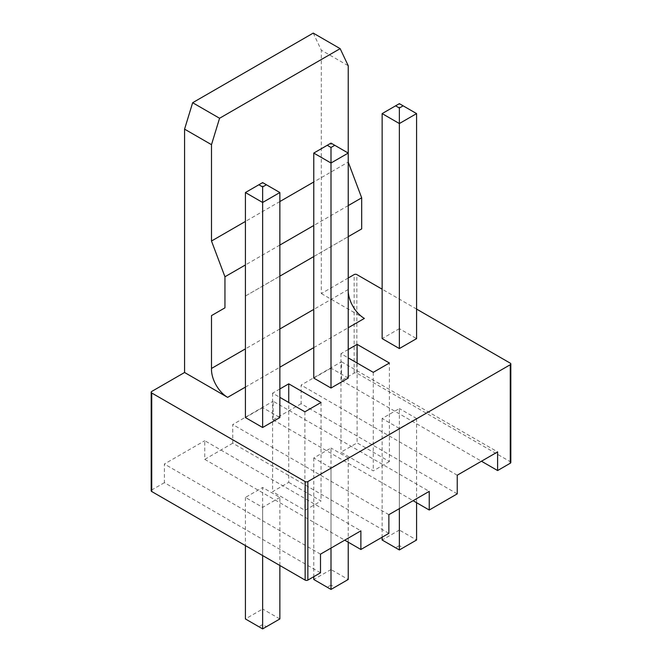 <?xml version="1.0" encoding="UTF-8"?>
<svg xmlns="http://www.w3.org/2000/svg" width="662" height="662" viewBox="0 0 662 662"><rect width="100%" height="100%" fill="white"/><g stroke="black" fill="none" stroke-linecap="round" stroke-linejoin="round"><path stroke-width="0.5" stroke-dasharray="3.31 2.48" d="M510.816 462.465A1.903 1.101 0 0 0 510.261 461.687L356.843 373.111A1.903 1.101 180 0 0 354.145 373.111L341.501 380.418L341.501 361.766L497.609 451.898M457.235 493.86L301.127 403.729L301.127 385.077L341.501 361.766M301.127 403.729L273.133 419.89L273.133 401.238L429.241 491.369M388.867 533.332L232.759 443.201L232.759 424.549L273.133 401.238M232.759 443.201L204.765 459.362L204.765 440.71L360.873 530.841M320.499 572.804L164.391 482.672L164.391 464.021L204.765 440.71M164.391 482.672L151.739 489.971A1.903 1.101 0 0 0 151.184 490.749M313.234 33.1L321.31 50.196L348.229 65.737M348.229 278.007L321.31 293.547L321.31 50.196M348.229 378.085L331 368.138L331 143.124L348.229 153.071L348.229 162.082L313.771 181.976M279.861 201.554L245.412 221.447M341.501 380.418L481.456 461.224M457.235 475.208L301.127 385.077M416.588 502.715L416.588 418.492L399.368 428.438L382.139 418.492L399.368 408.545L399.368 530.063L416.588 540.01L399.368 549.957L382.139 540.01L399.368 530.063L399.368 545.604L403.133 547.78M416.588 418.492L399.368 408.545M273.133 419.89L413.096 500.695M389.405 461.538L373.26 470.856L340.955 452.212L357.108 442.886L389.405 461.538L389.405 363.016M388.867 514.68L232.759 424.549M348.229 542.186L348.229 457.963L331 467.91L313.771 457.963L331 448.017L331 569.535L348.229 579.482L331 589.428L313.771 579.482L331 569.535L331 585.076L334.765 587.252M348.229 457.963L331 448.017M204.765 459.362L344.728 540.167M288.74 482.358L321.045 501.01L304.892 510.328L272.595 491.684L288.74 482.358L288.74 402.479M320.499 554.152L164.391 464.021M279.861 565.497L279.861 497.435L262.632 487.489L262.632 609.007L279.861 618.953L262.632 628.9L245.412 618.953L262.632 609.007L262.632 624.547L266.405 626.724M279.861 497.435L262.632 507.373L245.412 497.435L262.632 487.489M416.588 309.088L382.139 289.195M364.373 318.414L321.31 293.547M331 368.138L313.771 378.085M279.861 388.966L272.595 393.162L279.861 397.357M279.861 192.534L262.632 182.596L262.632 407.61L279.861 417.557M262.632 407.61L245.412 417.557M348.229 349.495L340.955 353.69L348.229 357.885M416.588 113.599L399.368 103.653L399.368 328.666L416.588 338.613M399.368 328.666L382.139 338.613M361.684 228.903L348.229 236.673L348.229 289.509A22.889 13.215 -120 0 0 348.229 291.288M348.229 205.592L313.771 225.485M279.861 245.064L245.412 264.957M399.368 508.623L399.368 428.438M382.139 418.492L382.139 537.213M373.26 372.334L373.26 470.856M340.955 353.69L340.955 452.212M357.108 363.016L357.108 442.886M331 548.095L331 467.91M313.771 457.963L313.771 576.685M321.045 402.479L321.045 501.01M304.892 411.805L304.892 510.328M272.595 393.162L272.595 491.684M245.412 497.435L245.412 545.604M262.632 555.55L262.632 507.373M348.229 289.509L313.771 309.402M279.861 328.981L245.412 348.874M331 143.124L313.771 153.071M262.632 182.596L245.412 192.534M399.368 103.653L382.139 113.599M245.412 296.038L279.861 276.145L245.412 296.038M313.771 256.566L348.229 236.673L313.771 256.566M399.368 545.604L395.595 547.78M331 585.076L327.235 587.252M262.632 624.547L258.867 626.724M151.739 489.971L151.739 391.449M354.145 373.111L354.145 274.589M245.412 387.096L279.861 367.211M313.771 347.624L348.229 327.74M356.843 373.111L356.843 274.589M510.261 461.687L510.261 363.165"/><path stroke-width="0.99" d="M219.569 118.258L340.152 48.64L313.234 33.1L192.65 102.718L219.569 118.258L211.492 144.672L211.492 241.026L224.948 276.766L224.948 307.847L211.492 315.617L211.492 368.453A22.889 13.215 -120 0 0 227.645 397.357L184.574 372.491L151.739 391.449A1.903 1.101 0 0 0 151.184 392.227A1.903 1.101 0 0 0 151.739 393.005L305.157 481.58A1.903 1.101 0 0 0 307.855 481.58L510.261 364.721A1.903 1.101 0 0 0 510.816 363.943A1.903 1.101 0 0 0 510.261 363.165L416.588 309.088M184.574 372.491L184.574 129.14L211.492 144.672M192.65 102.718L184.574 129.14M382.139 289.195L356.843 274.589A1.903 1.101 180 0 0 354.145 274.589L348.229 278.007M313.771 181.976L279.861 201.554M245.412 221.447L211.492 241.026M340.152 48.64L348.229 65.737L348.229 153.071L331 163.009L313.771 153.071L313.771 378.085L331 388.031L348.229 378.085L348.229 153.071L331 143.124L313.771 153.071M481.456 461.224L497.609 470.55L510.261 463.243A1.903 1.101 0 0 0 510.816 462.465L510.816 363.943M497.609 470.55L497.609 451.898L457.235 475.208L457.235 493.86L429.241 510.021L429.241 491.369L388.867 514.68L388.867 533.332L360.873 549.493L360.873 530.841L320.499 554.152L320.499 572.804L307.855 580.102L307.855 481.58M413.096 500.695L429.241 510.021M344.728 540.167L360.873 549.493M151.184 392.227L151.184 490.749A1.903 1.101 0 0 0 151.739 491.527L305.157 580.102A1.903 1.101 0 0 0 307.855 580.102M279.861 397.357L304.892 411.805L321.045 402.479L288.74 383.836L279.861 388.966M245.412 417.557L262.632 427.503L279.861 417.557L279.861 192.534L262.632 202.481L245.412 192.534L245.412 417.557M348.229 357.885L373.26 372.334L389.405 363.016L357.108 344.364L348.229 349.495M382.139 338.613L399.368 348.56L416.588 338.613L416.588 113.599L399.368 123.546L382.139 113.599L382.139 338.613M348.229 291.288A22.889 13.215 -120 0 0 364.373 318.414L348.229 327.74M348.229 162.082L361.684 197.822L361.684 228.903L348.229 236.673M361.684 197.822L348.229 205.592M313.771 225.485L279.861 245.064M245.412 264.957L224.948 276.766M382.139 537.213L382.139 540.01L399.368 549.957L399.368 508.623M399.368 549.957L416.588 540.01L416.588 502.715M357.108 344.364L357.108 363.016M313.771 576.685L313.771 579.482L331 589.428L331 548.095M331 589.428L348.229 579.482L348.229 542.186M288.74 383.836L288.74 402.479M245.412 545.604L245.412 618.953L262.632 628.9L279.861 618.953L279.861 565.497M262.632 628.9L262.632 555.55M313.771 309.402L279.861 328.981M245.412 348.874L211.492 368.453M331 388.031L331 147.469L327.235 145.301M262.632 427.503L262.632 186.941L258.867 184.764L245.412 192.534M399.368 348.56L399.368 108.005L395.595 105.829L382.139 113.599M211.492 315.617L224.948 307.847M279.861 276.145L313.771 256.566L279.861 276.145M334.765 145.301L331 147.469M279.861 192.534L262.632 182.596L258.867 184.764M266.405 184.764L262.632 186.941M416.588 113.599L399.368 103.653L395.595 105.829M403.133 105.829L399.368 108.005M151.739 491.527L151.739 393.005M227.645 397.357L245.412 387.096M279.861 367.211L313.771 347.624M510.261 463.243L510.261 364.721M305.157 580.102L305.157 481.58"/></g></svg>
